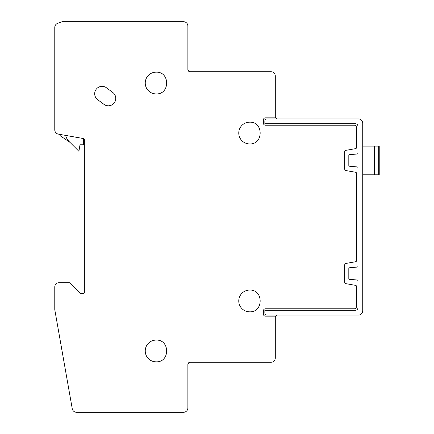 <?xml version="1.0" encoding="UTF-8"?>
<svg xmlns="http://www.w3.org/2000/svg" width="434" height="434" viewBox="0 0 434 434"><rect width="100%" height="100%" fill="white"/><g stroke="black" fill="none" stroke-linecap="round" stroke-linejoin="round"><path stroke-width="0.65" d="M59.122 282.68L69.201 282.68L59.122 282.68A4.351 4.351 0 0 0 54.771 287.031L54.771 309.268A4.351 4.351 0 0 0 54.841 310.022L72.239 408.703A4.351 4.351 0 0 0 76.525 412.3L183.522 412.3A4.351 4.351 0 0 0 187.873 407.949L187.873 364.451A2.175 2.175 0 0 1 190.049 362.281L270.952 362.281A4.351 4.351 0 0 0 275.302 357.931L275.302 317.259A2.175 2.175 0 0 1 275.59 316.174L265.516 316.174A2.175 2.175 0 0 1 263.34 313.999L263.34 310.95A2.175 2.175 0 0 1 265.516 308.78L354.247 308.78A2.175 2.175 0 0 0 356.423 306.605L356.423 286.239A0.868 0.868 0 0 0 355.701 285.382L346.115 283.69A1.741 1.741 0 0 1 344.677 281.975L344.677 265.114A1.741 1.741 0 0 1 346.115 263.4L355.701 261.713A0.868 0.868 0 0 0 356.423 260.856L356.423 173.144A0.868 0.868 0 0 0 355.701 172.287L346.115 170.6A1.741 1.741 0 0 1 344.677 168.886L344.677 152.025A1.741 1.741 0 0 1 346.115 150.31L355.701 148.618A0.868 0.868 0 0 0 356.423 147.761L356.423 127.395A2.175 2.175 0 0 0 354.247 125.22L265.516 125.22A2.175 2.175 0 0 1 263.34 123.05L263.34 120.001A2.175 2.175 0 0 1 265.516 117.826L275.59 117.826A2.175 2.175 0 0 1 275.302 116.741L275.302 76.069A4.351 4.351 0 0 0 270.952 71.718L190.049 71.718A2.175 2.175 0 0 1 187.873 69.548L188.92 71.404L189.495 71.648M97.683 99.695A7.394 7.394 0 0 1 102.082 86.355A7.394 7.394 0 0 1 106.482 87.809L112.775 92.464A7.394 7.394 0 0 1 108.375 105.804A7.394 7.394 0 0 1 103.976 104.35L97.683 99.695M187.879 69.69L188.562 71.138M189.105 71.507L189.414 71.626M187.884 364.256L187.965 363.828M189.153 362.471L189.989 362.281M69.201 282.68A0.868 0.868 0 0 1 69.814 282.935L80.181 293.297A0.868 0.868 0 0 0 80.795 293.552L83.48 293.552A0.868 0.868 0 0 0 84.353 292.684L84.353 139.433A0.868 0.868 0 0 0 83.632 138.582L58.368 134.122A4.351 4.351 0 0 1 54.771 129.842L54.771 27.44A4.351 4.351 0 0 1 57.635 23.349L62.165 21.7L183.522 21.7A4.351 4.351 0 0 1 187.873 26.051L187.873 69.548M362.732 123.267L362.732 310.733A4.351 4.351 0 0 1 358.381 315.084L267.035 315.084A2.175 2.175 0 0 1 264.859 312.909L264.859 310.299L355.337 310.299A2.609 2.609 0 0 0 357.947 307.69L357.947 280.869A0.868 0.868 0 0 0 357.149 280.001L349.603 279.339A0.868 0.868 0 0 1 348.811 278.476L348.811 268.619A0.868 0.868 0 0 1 349.603 267.751L357.149 267.089A0.868 0.868 0 0 0 357.947 266.226L357.947 167.774A0.868 0.868 0 0 0 357.149 166.911L349.603 166.249A0.868 0.868 0 0 1 348.811 165.381L348.811 155.524A0.868 0.868 0 0 1 349.603 154.661L357.149 153.999A0.868 0.868 0 0 0 357.947 153.131L357.947 126.31A2.609 2.609 0 0 0 355.337 123.701L264.859 123.701L264.859 121.091A2.175 2.175 0 0 1 267.035 118.916L358.381 118.916A4.351 4.351 0 0 1 362.732 123.267M187.873 364.451L188.92 362.596L189.49 362.352M156.121 72.158C170.155 71.48 170.144 94.59 156.121 93.907A10.872 10.872 0 0 1 145.244 83.03A10.872 10.872 0 0 1 156.121 72.158M156.121 340.093C170.155 339.415 170.144 362.526 156.121 361.842A10.872 10.872 0 0 1 145.244 350.97A10.872 10.872 0 0 1 156.121 340.093M249.637 290.075C263.671 289.397 263.66 312.507 249.637 311.824A10.872 10.872 0 0 1 238.765 300.946A10.872 10.872 0 0 1 249.637 290.075M249.637 122.176C263.671 121.498 263.66 144.609 249.637 143.925A10.872 10.872 0 0 1 238.765 133.054A10.872 10.872 0 0 1 249.637 122.176M54.771 297.903L54.771 287.031M83.632 138.582A0.868 0.868 0 0 1 84.353 139.433M58.368 134.122L59.594 134.339A2.609 2.609 0 0 0 60.706 136.081L69.912 142.319M54.771 129.842L54.771 66.152M277.478 118.916A2.175 2.175 0 0 1 275.59 117.826M275.59 316.174A2.175 2.175 0 0 1 277.478 315.084M83.48 138.554L83.48 144.793L80.002 144.793L78.912 151.32L69.033 141.441A13.047 13.047 0 0 1 65.61 135.403M374.336 174.81L374.336 146.101L378.67 146.101L378.67 174.81L362.732 174.81M378.67 174.81L379.229 174.81L379.229 146.101L378.67 146.101M374.336 146.101L362.732 146.101"/></g></svg>

